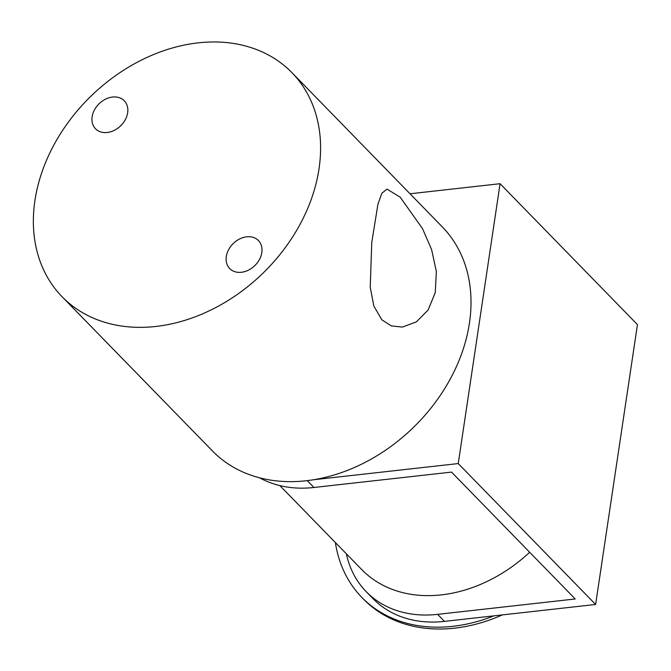 <?xml version="1.0" encoding="UTF-8"?>
<svg xmlns="http://www.w3.org/2000/svg" width="671" height="671" viewBox="0 0 671 671"><rect width="100%" height="100%" fill="white"/><g stroke="black" fill="none" stroke-linecap="round" stroke-linejoin="round"><path stroke-width="1.01" d="M400.176 197.165L386.991 189.096L381.816 193.298L377.924 204.278L371.768 242.474L370.224 287.188L373.839 306.06L381.841 319.824L391.31 325.905L402.424 327.071L416.389 321.887L428.098 310.036L435.253 292.615L436.36 271.579L431.587 249.495L422.495 228.593L400.176 197.165M241.409 272.275A20.063 15.425 -44.3 0 0 259.476 259.442A20.063 15.425 -44.3 0 0 258.419 240.545A20.063 15.425 -44.3 0 0 246.702 236.821A20.063 15.425 -44.3 0 0 228.635 249.646A20.063 15.425 -44.3 0 0 229.692 268.551A20.063 15.425 -44.3 0 0 241.409 272.275M107.251 132.497A20.063 15.425 -44.3 0 0 125.318 119.673A20.063 15.425 -44.3 0 0 124.261 100.767A20.063 15.425 -44.3 0 0 112.552 97.043A20.063 15.425 -44.3 0 0 94.477 109.876A20.063 15.425 -44.3 0 0 95.534 128.782A20.063 15.425 -44.3 0 0 107.251 132.497M291.893 72.619L442.315 226.899A160.495 123.414 135.7 0 1 450.744 378.117A160.495 123.414 135.7 0 1 306.202 480.746A160.495 123.414 135.7 0 1 212.481 450.979L62.059 296.699A160.495 123.414 135.7 0 1 53.621 145.481A160.495 123.414 135.7 0 1 198.171 42.852A160.495 123.414 135.7 0 1 291.893 72.619A160.495 123.414 135.7 0 1 300.331 223.837A160.495 123.414 135.7 0 1 155.781 326.467A160.495 123.414 135.7 0 1 62.059 296.699M121.627 124.831A20.063 15.425 -44.3 0 0 119.656 126.752M255.785 264.609A20.063 15.425 -44.3 0 0 253.814 266.53M502.302 614.913A155.764 119.774 135.7 0 1 454.628 628.157A155.764 119.774 135.7 0 1 363.674 599.27L361.879 597.433A155.764 119.774 135.7 0 1 335.374 542.545M493.931 615.844A155.764 119.774 135.7 0 1 452.841 626.32A155.764 119.774 135.7 0 1 361.879 597.433M279.866 485.611L361.728 569.57A136.423 104.902 -44.3 0 0 441.392 594.875A136.423 104.902 -44.3 0 0 529.679 552.267M595.622 604.47L637.45 324.613L500.071 183.703L458.243 463.569L595.622 604.47L444.479 621.38A122.298 94.041 135.7 0 1 373.059 598.691L366.223 591.679A122.298 94.041 -44.3 0 0 437.635 614.359L444.479 621.38M307.251 480.629L313.936 487.482L451.516 472.099L575.215 598.977L437.635 614.359M313.936 487.482A122.298 94.041 135.7 0 1 259.652 477.827M346.37 553.818A122.298 94.041 -44.3 0 0 366.223 591.679M313.391 479.765L458.243 463.569M410.023 193.776L500.071 183.703"/></g></svg>
